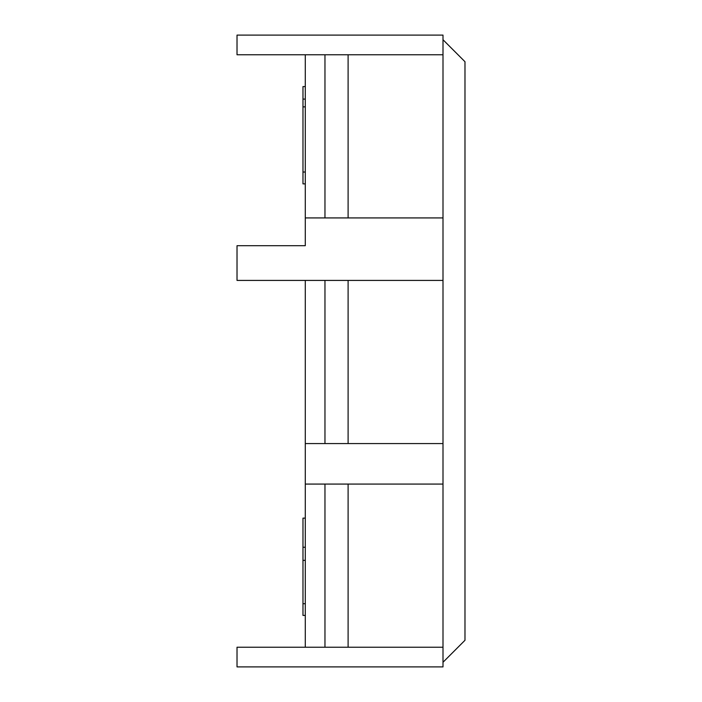 <?xml version="1.0" encoding="UTF-8"?>
<svg xmlns="http://www.w3.org/2000/svg" width="702" height="702" viewBox="0 0 702 702"><rect width="100%" height="100%" fill="white"/><g stroke="black" fill="none" stroke-linecap="round" stroke-linejoin="round"><path stroke-width="1.05" d="M249.236 245.7L305.291 245.7L237.022 245.7L237.022 280.414L442.997 280.414L442.997 54.774L237.022 54.774L237.022 35.1L442.997 35.1L442.997 54.774M324.965 217.927L324.965 54.774M305.291 54.774L305.291 217.927L442.997 217.927M348.104 217.927L348.104 54.774M324.965 443.567L324.965 280.414M305.291 280.414L305.291 443.567L442.997 443.567L442.997 280.414M348.104 443.567L348.104 280.414M305.291 443.567L305.291 647.226M324.965 647.226L324.965 484.073M305.291 245.7L305.291 217.927M305.291 99.087L302.974 99.087L302.974 183.871L305.291 183.871M305.291 106.862L302.974 106.862M305.291 172.025L302.974 172.025M305.291 86.574L302.974 86.574L302.974 99.087M305.291 547.235L302.974 547.235L302.974 615.426L305.291 615.426M305.291 560.354L302.974 560.354M305.291 603.702L302.974 603.702M305.291 518.129L302.974 518.129L302.974 547.235M237.022 647.226L237.022 666.9L442.997 666.9L442.997 647.226L237.022 647.226M442.997 662.276L464.978 640.285L464.978 61.715L442.997 39.724M305.291 484.073L442.997 484.073L442.997 443.567M442.997 484.073L442.997 647.226M348.104 647.226L348.104 484.073"/></g></svg>
